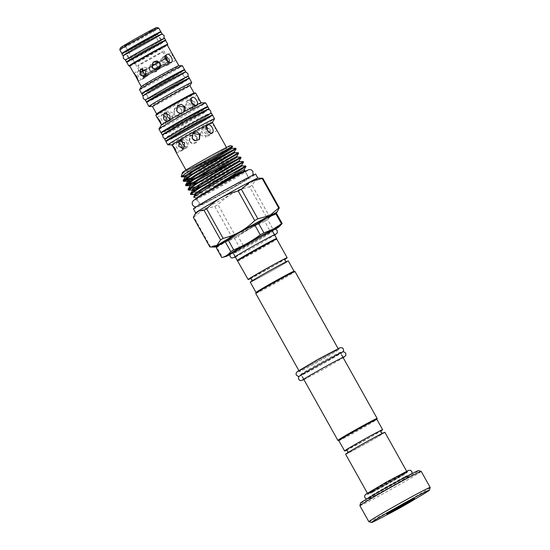 <?xml version="1.0" encoding="UTF-8"?>
<svg xmlns="http://www.w3.org/2000/svg" width="550" height="550" viewBox="0 0 550 550"><rect width="100%" height="100%" fill="white"/><g stroke="black" fill="none" stroke-linecap="round" stroke-linejoin="round"><path stroke-width="0.41" stroke-dasharray="2.75 2.06" d="M129.339 50.16A18.37 0.495 150.8 0 0 147.201 40.349A18.37 0.495 150.8 0 0 157.575 34.017A18.37 0.495 150.8 0 0 153.739 35.798A18.37 0.495 150.8 0 0 135.877 45.609A18.37 0.495 150.8 0 0 125.503 51.941A18.37 0.495 150.8 0 0 129.339 50.16M130.371 51.996A18.37 0.495 150.8 0 0 148.225 42.185A18.37 0.495 150.8 0 0 158.599 35.86A18.37 0.495 150.8 0 0 154.763 37.641A18.37 0.495 150.8 0 0 136.909 47.451A18.37 0.495 150.8 0 0 126.534 53.776A18.37 0.495 150.8 0 0 130.371 51.996M123.702 55.536A22.419 0.605 150.8 0 0 127.683 53.577A22.419 0.605 150.8 0 0 147.097 42.962A22.419 0.605 150.8 0 0 161.576 34.368M121.969 53.914A22.419 0.605 150.8 0 0 126.651 51.741A22.419 0.605 150.8 0 0 148.445 39.765A22.419 0.605 150.8 0 0 161.109 32.044M161.067 40.274L162.099 42.109A18.37 0.495 -29.2 0 1 151.724 48.441A18.37 0.495 -29.2 0 1 133.863 58.252A18.37 0.495 -29.2 0 1 130.027 60.032L129.002 58.197A18.37 0.495 -29.2 0 1 139.37 51.865A18.37 0.495 -29.2 0 1 157.231 42.054A18.37 0.495 -29.2 0 1 161.067 40.274A18.37 0.495 -29.2 0 1 150.693 46.599A18.37 0.495 -29.2 0 1 132.839 56.409A18.37 0.495 -29.2 0 1 129.002 58.197M164.601 38.294A22.419 0.605 -29.2 0 1 151.944 46.021A22.419 0.605 -29.2 0 1 130.151 57.991A22.419 0.605 -29.2 0 1 125.469 60.17M164.45 41.044A22.419 0.605 -29.2 0 1 131.175 59.833A22.419 0.605 -29.2 0 1 127.889 61.476M386.767 514.181L390.294 512.848L400.84 507.217C401.569 506.784 404.821 504.996 403.342 505.512L396.234 509.142C387.86 513.673 385.172 514.938 388.169 512.951M192.754 104.417L192.129 107.896C188.519 110.11 183.858 101.771 187.742 100.045L190.877 101.214M207.948 131.429L207.549 135.486C203.94 137.699 199.286 129.36 203.163 127.641L206.697 129.284M183.941 111.891L179.657 113.644L176.323 111.402L177.093 106.019L177.547 105.559M165.846 123.365L165.165 123.344C162.305 123.138 159.122 116.38 161.81 115.308C164.574 113.547 169.324 119.508 167.007 122.389L170.589 120.567C174.467 118.841 169.819 110.509 166.203 112.723L161.81 115.308M158.95 129.009A26.771 0.722 150.8 0 0 164.539 126.411A26.771 0.722 150.8 0 0 190.568 112.111A26.771 0.722 150.8 0 0 205.693 102.884M161.274 125.098L161.274 125.104A22.839 0.612 150.8 0 0 161.274 125.104A22.839 0.612 150.8 0 0 165.165 123.344M166.581 112.812L167.908 111.066L173.326 113.114L172.04 119.054L169.84 119.096M165.914 117.528L167.234 122.079L162.944 114.524L165.914 117.528M193.043 107.924C191.331 107.993 189.942 107.181 188.87 105.504L190.046 99.619L194.844 101.991L195.202 106.652L193.043 107.924A22.839 0.612 150.8 0 1 181.06 114.751L178.228 116.325C176.268 116.49 174.762 115.72 173.711 114.029L174.412 108.708L178.207 107.429L181.541 109.677C182.421 111.471 182.263 113.162 181.06 114.751L182.009 109.209L178.674 106.968L174.866 108.254L174.178 113.561L177.458 115.858L181.239 114.599M185.013 107.498L190.424 109.553L190.981 103.984L186.292 101.558L185.013 107.498M195.202 106.652A22.839 0.612 150.8 0 0 200.922 103.063L198.344 99.791L197.175 95.714M192.417 103.084L195.387 106.088L191.097 98.532L192.417 103.084M155.801 115.314A22.839 0.612 150.8 0 0 160.572 113.101A22.839 0.612 150.8 0 0 182.779 100.904A22.839 0.612 150.8 0 0 195.676 93.032M162.14 132.296A26.771 0.722 150.8 0 0 166.595 130.089A26.771 0.722 150.8 0 0 189.289 117.693A26.771 0.722 150.8 0 0 206.821 107.326M156.64 113.891A21.429 0.578 150.8 0 0 156.633 113.926A21.429 0.578 150.8 0 0 161.109 111.843A21.429 0.578 150.8 0 0 181.947 100.396A21.429 0.578 150.8 0 0 194.054 93.012A21.429 0.578 150.8 0 0 194.019 92.998M152.488 106.501A21.429 0.578 150.8 0 0 152.522 106.514A21.429 0.578 150.8 0 0 156.963 104.417A21.429 0.578 150.8 0 0 177.389 93.211A21.429 0.578 150.8 0 0 189.894 85.621A21.429 0.578 150.8 0 0 189.901 85.587M164.443 130.769A22.839 0.612 150.8 0 0 169.208 128.549A22.839 0.612 150.8 0 0 191.414 116.353A22.839 0.612 150.8 0 0 204.311 108.488M169.414 128.92A22.839 0.612 -29.2 0 1 164.642 131.134A22.839 0.612 -29.2 0 1 177.547 123.269A22.839 0.612 -29.2 0 1 199.746 111.073A22.839 0.612 -29.2 0 1 204.518 108.852A22.839 0.612 -29.2 0 1 191.62 116.724A22.839 0.612 -29.2 0 1 169.414 128.92M148.954 106.466A24.523 0.66 150.8 0 0 154.041 104.067A24.523 0.66 150.8 0 0 177.416 91.238A24.523 0.66 150.8 0 0 191.723 82.562M146.657 102.403A24.523 0.66 150.8 0 0 151.779 100.024A24.523 0.66 150.8 0 0 175.622 86.927A24.523 0.66 150.8 0 0 189.468 78.478M207.941 106.941A26.758 0.722 -29.2 0 1 192.83 116.16A26.758 0.722 -29.2 0 1 166.808 130.453A26.758 0.722 -29.2 0 1 161.226 133.052M208.141 109.471A26.758 0.722 -29.2 0 1 190.699 119.797A26.758 0.722 -29.2 0 1 167.839 132.289A26.758 0.722 -29.2 0 1 163.274 134.551M185.831 80.025A20.591 0.557 -29.2 0 1 174.206 87.12A20.591 0.557 -29.2 0 1 154.186 98.12A20.591 0.557 -29.2 0 1 149.882 100.114M181.734 82.39A20.591 0.557 150.8 0 0 161.721 93.39A20.591 0.557 150.8 0 0 150.088 100.485A20.591 0.557 150.8 0 0 154.392 98.484A20.591 0.557 150.8 0 0 174.405 87.491A20.591 0.557 150.8 0 0 186.038 80.396A20.591 0.557 150.8 0 0 181.734 82.39M170.445 130.762A22.839 0.612 -29.2 0 1 165.674 132.976A22.839 0.612 -29.2 0 1 178.571 125.104A22.839 0.612 -29.2 0 1 200.778 112.908A22.839 0.612 -29.2 0 1 205.542 110.694A22.839 0.612 -29.2 0 1 192.644 118.566A22.839 0.612 -29.2 0 1 170.445 130.762M201.211 113.692A22.839 0.612 150.8 0 0 179.011 125.888A22.839 0.612 150.8 0 0 166.114 133.76A22.839 0.612 150.8 0 0 166.127 133.774A22.839 0.612 150.8 0 0 170.885 131.546A22.839 0.612 150.8 0 0 192.871 119.474A22.839 0.612 150.8 0 0 205.989 111.492A22.839 0.612 150.8 0 0 205.982 111.478A22.839 0.612 150.8 0 0 201.211 113.692M172.473 134.392A22.839 0.612 -29.2 0 1 167.702 136.606A22.839 0.612 -29.2 0 1 167.702 136.593A22.839 0.612 -29.2 0 1 180.819 128.611A22.839 0.612 -29.2 0 1 202.806 116.538A22.839 0.612 -29.2 0 1 207.563 114.311A22.839 0.612 -29.2 0 1 207.577 114.324A22.839 0.612 -29.2 0 1 194.673 122.196A22.839 0.612 -29.2 0 1 172.473 134.392M199.368 139.473L195.078 141.233L191.744 138.999L192.514 133.609L192.995 133.127M171.964 144.897L171.937 144.897A23.189 0.626 150.8 0 0 171.964 144.897A23.189 0.626 150.8 0 0 176.77 142.636A23.189 0.626 150.8 0 0 198.873 130.508A23.189 0.626 150.8 0 0 212.403 122.299A23.189 0.626 150.8 0 0 212.41 122.258L212.403 122.299M181.383 150.886C178.551 152.646 173.889 144.313 176.997 143.034C180.462 140.91 185.123 149.243 181.383 150.886L186.01 148.163C189.894 146.438 185.24 138.098 181.624 140.312L176.997 143.034M221.843 150.054A23.189 0.626 150.8 0 0 199.299 162.436A23.189 0.626 150.8 0 0 186.202 170.431A23.189 0.626 150.8 0 0 191.049 168.176A23.189 0.626 150.8 0 0 213.593 155.794A23.189 0.626 150.8 0 0 226.689 147.806A23.189 0.626 150.8 0 0 221.843 150.054M200.434 135.094L205.844 137.142L206.401 131.581L201.712 129.154L200.434 135.094M210.464 129.477L209.798 135.101L204.497 132.99L205.666 127.112L210.464 129.477M189.599 141.151L192.878 143.447L196.659 142.189L197.429 136.806L194.095 134.564L190.286 135.843L189.599 141.151M196.934 137.301L196.178 142.677L192.397 143.935L189.111 141.646L189.805 136.331L193.607 135.053L196.934 137.301M181.335 145.124L182.662 149.669L178.365 142.12L181.335 145.124M216.748 130.02L214.074 127.215L212.912 123.152M207.838 130.68L210.808 133.684L206.518 126.129L207.838 130.68M181.968 140.559L183.336 138.655L188.746 140.711L187.461 146.644L185.116 146.63M167.833 144.843A26.771 0.722 150.8 0 0 173.381 142.23A26.771 0.722 150.8 0 0 198.901 128.226A26.771 0.722 150.8 0 0 214.521 118.752M182.401 172.535A27.548 0.743 150.8 0 0 188.155 169.881A27.548 0.743 150.8 0 0 215.236 154.997A27.548 0.743 150.8 0 0 230.471 145.667M183.487 172.088C183.308 171.621 181.569 173.216 182.662 172.652L191.29 168.664L225.266 150.501C234.362 145.331 234.905 144.911 226.896 149.256M229.934 152.329L226.311 154.248C215.373 160.215 196.928 169.984 187.639 174.288L184.436 175.725A30.917 0.832 150.8 0 0 187.557 174.144A30.917 0.832 150.8 0 0 199.904 167.537L187.742 172.803L182.036 173.814M165.942 141.522A26.771 0.722 150.8 0 0 171.531 138.916A26.771 0.722 150.8 0 0 197.56 124.623A26.771 0.722 150.8 0 0 212.678 115.397M183.7 180.689L183.081 180.682M189.2 179.121L190.107 178.702C199.389 174.398 217.841 164.629 228.779 158.661L232.403 156.743M186.168 185.103L185.542 185.096M191.668 183.535L192.576 183.116M188.636 189.516L188.011 189.509M188.499 190.114L195.044 187.529C204.325 183.226 222.778 173.456 233.716 167.496L237.339 165.578M239.511 169.455L235.881 171.373C224.943 177.334 206.498 187.103 197.209 191.414L190.479 193.93M190.967 194.528L197.512 191.95C214.555 184.037 253.351 162.491 245.224 166.925M235.826 148.308L232.987 149.896M232.107 156.207L228.477 158.132C217.546 164.093 199.093 173.862 189.805 178.166M240.762 157.135L237.923 158.723M203.211 177.196L192.273 182.579M197.773 180.613L241.058 157.671M237.043 165.041L233.413 166.959C222.482 172.92 204.029 182.689 194.741 187M240.302 172.858C247.899 168.754 246.214 169.799 235.256 175.979C225.026 181.679 208.732 190.431 200.228 194.535L193.634 197.278M200.111 204.421L196.591 198.117A27.631 0.743 150.8 0 0 196.597 198.117A27.631 0.743 150.8 0 0 202.352 195.422A27.631 0.743 150.8 0 0 228.91 180.84A27.631 0.743 150.8 0 0 244.819 171.167A27.631 0.743 150.8 0 0 244.819 171.146L248.662 178.014A27.631 0.743 150.8 0 0 242.887 180.696A27.631 0.743 150.8 0 0 216.026 195.449A27.631 0.743 150.8 0 0 200.42 204.971A27.631 0.743 150.8 0 0 206.188 202.29A27.631 0.743 150.8 0 0 233.056 187.536A27.631 0.743 150.8 0 0 248.662 178.014M169.166 139.233A22.839 0.612 150.8 0 0 173.938 137.012A22.839 0.612 150.8 0 0 196.144 124.816A22.839 0.612 150.8 0 0 209.041 116.951M204.476 119.536A22.839 0.612 150.8 0 0 182.27 131.725A22.839 0.612 150.8 0 0 169.373 139.597A22.839 0.612 150.8 0 0 174.144 137.383A22.839 0.612 150.8 0 0 196.35 125.187A22.839 0.612 150.8 0 0 209.248 117.315A22.839 0.612 150.8 0 0 204.476 119.536M166.863 140.759A26.758 0.722 150.8 0 0 171.332 138.545A26.758 0.722 150.8 0 0 194.033 126.142A26.758 0.722 150.8 0 0 211.551 115.789M164.718 139.301A26.758 0.722 150.8 0 0 170.308 136.709A26.758 0.722 150.8 0 0 196.322 122.416A26.758 0.722 150.8 0 0 211.434 113.197M193.442 208.876A35.626 0.956 150.8 0 0 200.881 205.418A35.626 0.956 150.8 0 0 235.517 186.388A35.626 0.956 150.8 0 0 255.64 174.109M195.711 212.864A35.626 0.956 150.8 0 0 195.704 212.919A35.626 0.956 150.8 0 0 203.143 209.461A35.626 0.956 150.8 0 0 237.779 190.438A35.626 0.956 150.8 0 0 257.902 178.159A35.626 0.956 150.8 0 0 257.847 178.138M193.951 217.154L203.115 209.522L214.789 206.381L231.303 235.936L222.138 243.561L210.464 246.702L193.951 217.154A40.15 1.079 150.8 0 1 193.339 217.381M203.246 117.322A22.839 0.612 150.8 0 0 181.039 129.518A22.839 0.612 150.8 0 0 168.142 137.39A22.839 0.612 150.8 0 0 172.913 135.176A22.839 0.612 150.8 0 0 195.113 122.98A22.839 0.612 150.8 0 0 208.01 115.108A22.839 0.612 150.8 0 0 203.246 117.322M188.265 76.251A24.551 0.66 -29.2 0 1 174.398 84.714A24.551 0.66 -29.2 0 1 150.528 97.824A24.551 0.66 -29.2 0 1 145.399 100.21M188.258 78.911A24.551 0.66 -29.2 0 1 172.061 88.468A24.551 0.66 -29.2 0 1 151.553 99.667A24.551 0.66 -29.2 0 1 147.661 101.599M217.958 245.836A35.413 0.956 150.8 0 0 222.406 243.595A35.413 0.956 150.8 0 0 274.285 214.356M209.853 246.929A40.15 1.079 150.8 0 0 210.464 246.702M178.035 75.769A20.591 0.557 150.8 0 0 158.015 86.769A20.591 0.557 150.8 0 0 146.389 93.864A20.591 0.557 150.8 0 0 150.686 91.864A20.591 0.557 150.8 0 0 170.706 80.871A20.591 0.557 150.8 0 0 182.332 73.769A20.591 0.557 150.8 0 0 178.035 75.769M153.154 96.277A20.591 0.557 -29.2 0 1 148.858 98.278A20.591 0.557 -29.2 0 1 160.483 91.183A20.591 0.557 -29.2 0 1 180.503 80.183A20.591 0.557 -29.2 0 1 184.8 78.189A20.591 0.557 -29.2 0 1 173.174 85.284A20.591 0.557 -29.2 0 1 153.154 96.277M159.782 53.102A14.266 0.385 150.8 0 0 145.915 60.72A14.266 0.385 150.8 0 0 137.858 65.636A14.266 0.385 150.8 0 0 140.841 64.254A14.266 0.385 150.8 0 0 154.708 56.629A14.266 0.385 150.8 0 0 162.766 51.714A14.266 0.385 150.8 0 0 159.782 53.102M163.35 59.476A14.266 0.385 150.8 0 0 149.476 67.1A14.266 0.385 150.8 0 0 141.426 72.016A14.266 0.385 150.8 0 0 144.403 70.627A14.266 0.385 150.8 0 0 158.269 63.009A14.266 0.385 150.8 0 0 166.327 58.094A14.266 0.385 150.8 0 0 163.35 59.476M142.649 71.046A15.599 0.419 150.8 0 0 141.041 72.057L139.074 70.379L140.484 72.621A15.599 0.419 150.8 0 0 141.577 72.126L142.285 68.942L146.162 69.754A15.599 0.419 150.8 0 0 149.318 68.049L150.576 64.673L156.358 64.137A15.599 0.419 150.8 0 0 159.727 62.219L161.611 58.204L165.103 59.056A15.599 0.419 150.8 0 0 166.712 58.046C165.853 54.649 166.038 54.464 167.269 57.489A15.599 0.419 150.8 0 0 166.176 57.984L162.91 56.801L166.836 54.491M175.567 59.785L172.824 56.911L171.366 52.443L166.231 55.296L170.184 62.343A15.599 0.419 150.8 0 0 168.314 63.181L167.386 64.597L165.344 64.714A15.599 0.419 150.8 0 0 159.954 67.629M128.645 44.536A15.599 0.419 150.8 0 0 143.639 36.307A15.599 0.419 150.8 0 0 152.618 30.841A15.599 0.419 150.8 0 0 152.618 30.828A15.599 0.419 150.8 0 0 149.359 32.347A15.599 0.419 150.8 0 0 134.193 40.672A15.599 0.419 150.8 0 0 125.386 46.049A15.599 0.419 150.8 0 0 125.393 46.056A15.599 0.419 150.8 0 0 128.645 44.536M165.653 58.238A15.599 0.419 150.8 0 0 164.237 58.96A15.599 0.419 150.8 0 0 161.59 60.349L163.756 63.972A15.599 0.419 150.8 0 0 160.359 65.808M167.998 61.772A15.599 0.419 150.8 0 0 166.292 62.638A15.599 0.419 150.8 0 0 163.756 63.972L165.344 64.714A15.599 0.419 150.8 0 1 166.973 63.862A15.599 0.419 150.8 0 1 168.314 63.181L168.169 61.689A15.599 0.419 150.8 0 1 169.345 61.16A15.599 0.419 150.8 0 1 169.551 61.119A15.599 0.419 150.8 0 1 168.809 61.696L169.819 62.707C170.741 63.422 170.858 63.298 170.184 62.343C170.858 63.298 170.741 63.422 169.819 62.707A15.599 0.419 150.8 0 0 170.232 62.349A15.599 0.419 150.8 0 0 170.184 62.343M127.669 44.131A16.445 0.44 150.8 0 0 143.474 35.454A16.445 0.44 150.8 0 0 152.948 29.693A16.445 0.44 150.8 0 0 149.511 31.281A16.445 0.44 150.8 0 0 133.341 40.164A16.445 0.44 150.8 0 0 124.245 45.732A16.445 0.44 150.8 0 0 127.669 44.131M171.394 62.246L167.386 64.597M153.127 62.116L151.394 65.966L151.951 67.911L153.581 69.568L155.396 70.166L159.5 68.461M156.09 69.774A15.599 0.419 150.8 0 0 155.396 70.166A15.599 0.419 150.8 0 0 149.641 73.439L148.06 75.336L146.162 75.487A15.599 0.419 150.8 0 0 143.412 77.213C143.584 78.451 143.468 78.567 143.055 77.578A15.599 0.419 150.8 0 0 144.918 76.739A15.599 0.419 150.8 0 0 147.888 75.199A15.599 0.419 150.8 0 0 153.278 72.291L156.949 71.019L157.843 69.754A15.599 0.419 150.8 0 0 163.591 66.474L165.743 66.192L167.076 64.426A15.599 0.419 150.8 0 0 169.819 62.707M146.162 75.487A15.599 0.419 150.8 0 1 149.641 73.439L149.958 71.638A15.599 0.419 150.8 0 0 146.534 73.631M151.821 65.725A15.599 0.419 150.8 0 0 151.394 65.966A15.599 0.419 150.8 0 0 148.019 67.891L149.353 69.389L149.958 71.638A15.599 0.419 150.8 0 1 153.581 69.568A15.599 0.419 150.8 0 1 154.158 69.245M142.746 79.097C139.941 80.836 135.279 72.511 138.359 71.246C141.859 69.101 146.513 77.44 142.746 79.097L146.754 76.739L144.918 76.739L143.694 75.776A15.599 0.419 150.8 0 1 142.519 76.306L140.484 72.621A15.599 0.419 150.8 0 1 140.257 72.662L142.312 76.34A15.599 0.419 150.8 0 0 142.519 76.306L143.055 77.578C143.468 78.567 143.584 78.451 143.412 77.213L143.055 75.769A15.599 0.419 150.8 0 0 142.312 76.34M138.304 81.097L143.44 78.244L143 77.571A15.599 0.419 150.8 0 0 143.055 77.578M140.257 72.662A15.599 0.419 150.8 0 1 141.041 72.057L143.055 75.769A15.599 0.419 150.8 0 1 144.787 74.683M167.269 57.489A15.599 0.419 150.8 0 1 167.496 57.441A15.599 0.419 150.8 0 1 166.712 58.046L168.809 61.696A15.599 0.419 150.8 0 1 167.076 62.782L165.103 59.056A15.599 0.419 150.8 0 1 159.727 62.219L160.311 64.151L161.906 65.828A15.599 0.419 150.8 0 0 167.076 62.782L167.076 64.426A15.599 0.419 150.8 0 1 163.591 66.474L161.906 65.828A15.599 0.419 150.8 0 1 158.283 67.891L157.719 65.629L156.358 64.137A15.599 0.419 150.8 0 1 149.318 68.049L149.896 69.981L151.504 71.658A15.599 0.419 150.8 0 0 158.283 67.891L157.843 69.754A15.599 0.419 150.8 0 1 153.278 72.291L151.504 71.658A15.599 0.419 150.8 0 1 148.108 73.494A15.599 0.419 150.8 0 1 143.694 75.776L141.577 72.126A15.599 0.419 150.8 0 0 146.162 69.754L148.108 73.494L147.888 75.199L146.671 76.794M157.3 66.048L156.544 71.424L152.762 72.689L149.476 70.4L150.171 65.079L153.972 63.8L157.3 66.048M169.737 58.85L169.084 64.467L163.762 62.37L164.959 56.478L169.737 58.85M175.732 60.307L170.596 63.161L170.232 62.349M129.779 66.014A21.505 0.578 150.8 0 0 129.814 66.028A21.505 0.578 150.8 0 0 134.269 63.924A21.505 0.578 150.8 0 0 154.763 52.676A21.505 0.578 150.8 0 0 167.31 45.066A21.505 0.578 150.8 0 0 167.317 45.031M142.285 68.942L138.359 71.246M141.316 86.653L141.309 86.639A21.505 0.578 150.8 0 0 141.316 86.653A21.505 0.578 150.8 0 0 145.805 84.562A21.505 0.578 150.8 0 0 166.712 73.081A21.505 0.578 150.8 0 0 178.853 65.67A21.505 0.578 150.8 0 0 178.819 65.663M168.108 61.841A14.266 0.385 150.8 0 0 165.406 63.161A14.266 0.385 150.8 0 0 160.359 65.849M154.199 69.266A14.266 0.385 150.8 0 0 146.534 73.693M144.836 74.724A14.266 0.385 150.8 0 0 143.481 75.694A14.266 0.385 150.8 0 0 146.458 74.305A14.266 0.385 150.8 0 0 160.325 66.688A14.266 0.385 150.8 0 0 168.382 61.772A14.266 0.385 150.8 0 0 168.204 61.806M166.093 64.384A14.266 0.385 150.8 0 0 152.219 72.002A14.266 0.385 150.8 0 0 144.162 76.917A14.266 0.385 150.8 0 0 147.146 75.536A14.266 0.385 150.8 0 0 161.012 67.918A14.266 0.385 150.8 0 0 169.07 63.002A14.266 0.385 150.8 0 0 166.093 64.384M120.347 47.884A20.9 0.564 150.8 0 0 124.713 45.87A20.9 0.564 150.8 0 0 145.262 34.581A20.9 0.564 150.8 0 0 156.819 27.5M119.804 49.809A22.302 0.598 150.8 0 0 124.465 47.651A22.302 0.598 150.8 0 0 146.149 35.736A22.302 0.598 150.8 0 0 158.744 28.05M139.528 89.65A24.523 0.66 150.8 0 0 144.65 87.271A24.523 0.66 150.8 0 0 168.493 74.174A24.523 0.66 150.8 0 0 182.346 65.718M128.886 66.014A22.302 0.598 150.8 0 0 133.512 63.834A22.302 0.598 150.8 0 0 154.77 52.167A22.302 0.598 150.8 0 0 167.784 44.275M123.152 53.006A22.302 0.598 150.8 0 0 126.521 51.329A22.302 0.598 150.8 0 0 144.918 41.284A22.302 0.598 150.8 0 0 159.713 32.574M142.931 93.136A24.523 0.66 150.8 0 0 146.843 91.19A24.523 0.66 150.8 0 0 167.365 79.984A24.523 0.66 150.8 0 0 183.528 70.448M126.796 62.322A22.302 0.598 150.8 0 0 131.457 60.156A22.302 0.598 150.8 0 0 153.141 48.249A22.302 0.598 150.8 0 0 165.736 40.562M125.297 51.569A18.37 0.495 150.8 0 0 129.133 49.789A18.37 0.495 150.8 0 0 146.994 39.978A18.37 0.495 150.8 0 0 157.369 33.646M158.469 44.261A18.37 0.495 150.8 0 0 140.608 54.072A18.37 0.495 150.8 0 0 130.233 60.404A18.37 0.495 150.8 0 0 134.069 58.616A18.37 0.495 150.8 0 0 151.931 48.812A18.37 0.495 150.8 0 0 162.305 42.481A18.37 0.495 150.8 0 0 158.469 44.261M145.159 91.657A20.591 0.557 150.8 0 0 149.456 89.657A20.591 0.557 150.8 0 0 169.476 78.657A20.591 0.557 150.8 0 0 181.101 71.562M177.004 73.934A20.591 0.557 150.8 0 0 156.991 84.927A20.591 0.557 150.8 0 0 145.358 92.022A20.591 0.557 150.8 0 0 149.662 90.021A20.591 0.557 150.8 0 0 169.682 79.028A20.591 0.557 150.8 0 0 181.308 71.933A20.591 0.557 150.8 0 0 177.004 73.934M143.55 95.618A24.551 0.66 150.8 0 0 148.06 93.411A24.551 0.66 150.8 0 0 169.613 81.62A24.551 0.66 150.8 0 0 185.322 72.277M141.9 93.954A24.551 0.66 150.8 0 0 147.029 91.575A24.551 0.66 150.8 0 0 170.899 78.458A24.551 0.66 150.8 0 0 184.766 70.001M272.491 214.809A30.635 0.825 -29.2 0 1 256.609 224.654A30.635 0.825 -29.2 0 1 225.576 241.725A30.635 0.825 -29.2 0 1 219.271 244.558M216.968 247.479L225.266 242.096L234.513 238.411L239.986 248.208L231.688 253.591L222.441 257.283L216.968 247.479A34.856 0.935 150.8 0 1 216.267 247.741M230.141 254.533A30.635 0.825 150.8 0 0 232.162 253.502A30.635 0.825 150.8 0 0 275.296 229.295M221.739 257.538A34.856 0.935 150.8 0 0 222.441 257.283M237.311 260.494A22.516 0.605 150.8 0 0 242.007 258.301A22.516 0.605 150.8 0 0 263.746 246.366A22.516 0.605 150.8 0 0 276.616 238.528M404.051 477.187A22.488 0.605 150.8 0 0 382.394 489.081A22.488 0.605 150.8 0 0 369.49 496.932A22.488 0.605 150.8 0 0 369.49 496.946A22.488 0.605 150.8 0 0 374.186 494.766A22.488 0.605 150.8 0 0 396.048 482.756A22.488 0.605 150.8 0 0 408.753 475.007A22.488 0.605 150.8 0 0 408.739 474.994A22.488 0.605 150.8 0 0 404.051 477.187M404.518 478.019A22.488 0.605 150.8 0 0 382.656 490.022A22.488 0.605 150.8 0 0 369.957 497.777A22.488 0.605 150.8 0 0 374.653 495.591A22.488 0.605 150.8 0 0 396.516 483.581A22.488 0.605 150.8 0 0 409.214 475.832A22.488 0.605 150.8 0 0 404.518 478.019M372.797 492.092A22.371 0.605 -29.2 0 1 368.136 494.271A22.371 0.605 -29.2 0 1 368.136 494.23A22.371 0.605 -29.2 0 1 381.184 486.31A22.371 0.605 -29.2 0 1 402.511 474.609A22.371 0.605 -29.2 0 1 407.151 472.422A22.371 0.605 -29.2 0 1 407.186 472.45A22.371 0.605 -29.2 0 1 394.377 480.246A22.371 0.605 -29.2 0 1 372.797 492.092M372.969 491.693A21.924 0.591 -29.2 0 1 368.424 493.831A21.924 0.591 -29.2 0 1 368.397 493.783A21.924 0.591 -29.2 0 1 381.191 486.028A21.924 0.591 -29.2 0 1 402.084 474.561A21.924 0.591 -29.2 0 1 406.629 472.416A21.924 0.591 -29.2 0 1 406.656 472.464A21.924 0.591 -29.2 0 1 393.862 480.226A21.924 0.591 -29.2 0 1 372.969 491.693M372.439 491.631A22.488 0.605 -29.2 0 1 367.778 493.824A22.488 0.605 -29.2 0 1 367.744 493.811A22.488 0.605 -29.2 0 1 380.442 486.062A22.488 0.605 -29.2 0 1 402.304 474.052A22.488 0.605 -29.2 0 1 407 471.873A22.488 0.605 -29.2 0 1 406.993 471.907A22.488 0.605 -29.2 0 1 393.869 479.868A22.488 0.605 -29.2 0 1 372.439 491.631M345.62 454.238A22.488 0.605 150.8 0 0 350.322 452.052A22.488 0.605 150.8 0 0 372.185 440.048A22.488 0.605 150.8 0 0 384.883 432.3M338.848 440.66L338.841 440.66A21.787 0.584 150.8 0 0 338.848 440.66A21.787 0.584 150.8 0 0 343.386 438.536A21.787 0.584 150.8 0 0 364.32 427.041A21.787 0.584 150.8 0 0 376.867 419.416L376.867 419.402M346.438 450.203A21.787 0.584 150.8 0 0 349.14 448.834A21.787 0.584 150.8 0 0 381.019 430.877M337.893 440.392A22.488 0.605 150.8 0 0 342.574 438.199A22.488 0.605 150.8 0 0 364.189 426.332A22.488 0.605 150.8 0 0 377.135 418.461M305.649 372.123A22.488 0.605 -29.2 0 1 300.953 374.309A22.488 0.605 -29.2 0 1 300.953 374.296A22.488 0.605 -29.2 0 1 313.851 366.444A22.488 0.605 -29.2 0 1 335.514 354.551A22.488 0.605 -29.2 0 1 340.196 352.357A22.488 0.605 -29.2 0 1 340.209 352.364A22.488 0.605 -29.2 0 1 327.511 360.119A22.488 0.605 -29.2 0 1 305.649 372.123M333.974 351.794A22.488 0.605 150.8 0 0 312.111 363.804A22.488 0.605 150.8 0 0 299.413 371.553A22.488 0.605 150.8 0 0 299.42 371.559A22.488 0.605 150.8 0 0 304.109 369.366A22.488 0.605 150.8 0 0 325.765 357.473A22.488 0.605 150.8 0 0 338.669 349.621A22.488 0.605 150.8 0 0 338.669 349.607A22.488 0.605 150.8 0 0 333.974 351.794M255.771 293.459A22.488 0.605 150.8 0 0 260.466 291.28A22.488 0.605 150.8 0 0 282.329 279.269A22.488 0.605 150.8 0 0 295.027 271.521M256.032 292.497L256.039 292.504A21.787 0.584 150.8 0 0 256.039 292.504A21.787 0.584 150.8 0 0 260.59 290.386A21.787 0.584 150.8 0 0 281.765 278.754A21.787 0.584 150.8 0 0 294.071 271.246L294.071 271.246M250.278 282.205A21.787 0.584 150.8 0 0 254.829 280.087A21.787 0.584 150.8 0 0 276.011 268.455A21.787 0.584 150.8 0 0 288.31 260.947M250.553 278.513A22.344 0.598 150.8 0 0 252.814 277.365A22.344 0.598 150.8 0 0 285.024 259.243M360.628 502.961A33.165 0.894 150.8 0 0 367.558 499.764A33.165 0.894 150.8 0 0 400.166 481.848A33.165 0.894 150.8 0 0 418.516 470.607M359.872 505.663A35.138 0.942 150.8 0 0 367.214 502.253A35.138 0.942 150.8 0 0 401.369 483.491A35.138 0.942 150.8 0 0 421.217 471.377M368.878 521.744A35.138 0.942 150.8 0 0 376.193 518.32A35.138 0.942 150.8 0 0 409.963 499.778A35.138 0.942 150.8 0 0 430.196 487.472M387.709 514.353A33.165 0.894 150.8 0 0 414.033 499.641M414.59 498.431A16.163 0.433 -29.2 0 1 400.269 506.921M239.986 248.208A34.856 0.935 150.8 0 0 243.623 246.228L238.143 236.424C246.379 230.299 255.234 225.301 264.722 221.409L270.201 231.213C261.965 237.339 253.11 242.344 243.623 246.228M270.201 231.213A34.856 0.935 150.8 0 0 273.13 229.488L267.657 219.684C270.043 216.583 273.048 214.603 276.684 213.744M280.363 225.555L273.13 229.488M234.513 238.411A34.856 0.935 150.8 0 0 238.143 236.424M264.722 221.409A34.856 0.935 150.8 0 0 267.657 219.684M143.412 77.213A15.599 0.419 150.8 0 0 143 77.571M144.753 69.788A15.599 0.419 150.8 0 1 148.019 67.891L143.928 67.347L142.684 68.805M162.999 56.746L161.59 60.349A15.599 0.419 150.8 0 0 158.434 62.054M231.303 235.936A40.15 1.079 150.8 0 0 234.479 234.204L217.965 204.648C226.786 195.779 237.304 189.833 249.521 186.821L266.042 216.37C257.221 225.246 246.696 231.186 234.479 234.204M266.042 216.37A40.15 1.079 150.8 0 0 268.599 214.864L252.086 185.316L255.709 179.884L261.498 178.186M278.046 210.499L274.141 214.17L268.599 214.864M249.521 186.821A40.15 1.079 150.8 0 0 252.086 185.316M214.789 206.381A40.15 1.079 150.8 0 0 217.965 204.648M181.624 140.312C178.661 141.501 183.315 149.834 186.01 148.163M207.708 124.96L203.163 127.641M167.007 122.389A22.839 0.612 150.8 0 0 178.228 116.325M192.053 97.508L187.742 100.045M166.203 112.723C163.233 113.905 167.894 122.244 170.589 120.567M378.971 435.194A20.659 0.557 150.8 0 0 353.547 449.322A20.659 0.557 150.8 0 0 351.532 451.344A20.659 0.557 150.8 0 0 376.963 437.216A20.659 0.557 150.8 0 0 378.971 435.194M283.016 263.505A20.659 0.557 150.8 0 0 257.586 277.626A20.659 0.557 150.8 0 0 255.578 279.647A20.659 0.557 150.8 0 0 281.002 265.519A20.659 0.557 150.8 0 0 283.016 263.505M236.809 250.766A23.636 0.633 150.8 0 0 265.904 234.603A23.636 0.633 150.8 0 0 268.201 232.292A23.636 0.633 150.8 0 0 239.106 248.456A23.636 0.633 150.8 0 0 236.809 250.766M238.102 251.309A22.516 0.605 150.8 0 0 259.992 239.284A22.516 0.605 150.8 0 0 272.704 231.529A22.516 0.605 150.8 0 0 268.001 233.709A22.516 0.605 150.8 0 0 246.111 245.733A22.516 0.605 150.8 0 0 233.399 253.495A22.516 0.605 150.8 0 0 238.102 251.309M237.744 260.92A22.344 0.598 150.8 0 0 242.406 258.748A22.344 0.598 150.8 0 0 264.137 246.819A22.344 0.598 150.8 0 0 276.753 239.113M346.17 450.223A20.659 0.557 150.8 0 0 349.889 448.401A20.659 0.557 150.8 0 0 375.313 434.273A20.659 0.557 150.8 0 0 377.328 432.252M250.216 278.527A20.659 0.557 150.8 0 0 253.935 276.705A20.659 0.557 150.8 0 0 279.359 262.577A20.659 0.557 150.8 0 0 281.373 260.556M182.366 172.679L182.428 173.092L184.387 172.838L194.411 168.224L232.354 148.259M234.341 151.821L196.405 171.786L184.566 176.921L184.896 177.506L186.856 177.251L211.069 165.392M190.376 181.239L193.882 179.678M213.538 169.806L237.284 157.087M190.754 185.433L189.502 185.749L189.833 186.333L191.785 186.079L201.809 181.466L239.752 161.501M195.312 190.066L219.168 178.269L242.22 165.921M196.123 195.133L206.745 190.293L244.688 170.335M191.29 168.664L231.88 147.407M187.364 181.919L187.034 181.335L188.292 181.019M196.082 177.567L236.809 156.241M198.55 181.981L239.278 160.655M191.971 190.163L193.222 189.853M201.018 186.395L241.746 165.069M194.439 194.576L206.271 189.447L244.214 169.483M403.342 505.512L396.234 509.142M126.019 59.682L145.303 49.693L163.9 38.514M158.799 41.099L162.58 39.256C162.346 39.724 161.432 39.325 159.823 38.074C159.596 36.032 159.748 35.049 160.256 35.104C157.382 37.249 137.232 48.634 128.803 52.951L125.022 54.794C125.496 54.381 126.417 54.78 127.779 55.983C127.999 58.018 127.854 59.008 127.339 58.946C130.219 56.801 150.37 45.416 158.799 41.099M149.112 92.826C158.455 88.034 180.744 75.446 183.989 73.026C183.466 73.019 183.322 74.009 183.569 75.983C185.109 77.22 186.024 77.619 186.306 77.165L182.077 79.221C172.123 84.294 148.046 98.051 147.201 99.021C147.812 98.773 147.95 97.79 147.62 96.071C146.08 94.827 145.172 94.435 144.891 94.882L149.112 92.826M145.874 99.777L167.179 88.715L187.646 76.429M235.421 257.104L255.269 246.462L274.725 235.139M275.584 234.204C275.282 234.644 274.374 234.245 272.862 233.014C272.607 231.076 272.745 230.093 273.274 230.079C269.816 232.657 246.249 245.96 236.356 251.034L231.866 253.22C232.444 252.849 233.351 253.248 234.589 254.409C234.843 256.348 234.706 257.331 234.176 257.345M303.971 379.706L323.799 369.078L343.228 357.768M344.107 356.819C343.805 357.259 342.897 356.861 341.392 355.63C341.131 353.684 341.268 352.708 341.798 352.688C338.339 355.272 314.772 368.576 304.879 373.649L300.389 375.829C300.974 375.464 301.881 375.863 303.112 377.018C303.366 378.964 303.229 379.947 302.699 379.961M196.219 206.855L203.672 203.472L224.833 191.998L248.476 178.289L252.464 175.422M249.246 177.031L250.635 176.413C250.167 177.018 248.903 176.468 246.847 174.776C246.489 172.123 246.682 170.761 247.438 170.692C243.086 173.931 213.077 190.884 200.496 197.333L194.824 200.097C195.188 199.43 196.453 199.98 198.612 201.733C198.976 204.387 198.777 205.748 198.028 205.817L199.272 204.958M158.599 35.86L157.575 34.017M126.534 53.776L125.503 51.941M347.889 452.643L347.614 453.001C346.692 453.152 369.49 440 378.922 435.222L382.332 433.386M251.886 281.022L251.659 281.311C250.738 281.456 273.529 268.311 282.968 263.526L286.468 261.697M167.998 121.144L172.04 119.054M161.019 125.531L167.234 122.079M194.466 107.456L190.424 109.553M195.463 106.397L201.685 102.939M196.962 105.057L192.218 107.848M165.674 132.976L166.114 133.76M166.127 133.774L164.718 133.698L169.269 131.484C179.286 126.349 203.149 112.874 206.663 110.254L205.989 111.492L205.542 110.694M210.416 113.534L206.855 116.112L188.396 126.802L171.566 135.933L165.543 138.614M167.351 137.438L167.028 137.83C167.53 137.026 193.627 122.086 204.421 116.6L208.966 114.386L207.563 114.311M186.01 170.081L186.202 170.431M212.266 132.715L207.639 135.438M209.798 135.101L205.844 137.142M196.178 142.677L196.659 142.189M176.591 153.044L182.662 149.669M210.884 133.994L216.954 130.618M183.514 148.692L187.461 146.644M200.124 204.442L200.42 204.971M167.702 136.606L168.142 137.39M146.389 93.864L148.858 98.278M137.858 65.636L141.426 72.016M152.948 29.693L152.618 30.841L166.382 55.447M144.712 77.069L148.06 75.336M156.544 71.424L156.949 71.019M169.084 64.467L165.743 66.192M143.481 75.694L144.162 76.917M125.338 51.638L127.579 55.646M127.896 56.217L130.027 60.032M233.874 254.347L232.272 252.952L262.048 236.844L272.834 230.285L273.185 232.382M234.857 256.101L235.166 256.664M369.49 496.946L369.957 497.777M368.136 494.271L366.493 494.106L370.982 491.92C380.875 486.846 404.442 473.543 407.901 470.958L407.186 472.45M411.991 473.646L408.127 476.788L389.895 487.348L373.278 496.361L368.672 498.623L366.637 498.994M369.49 496.932L368.803 498.231C369.834 497.118 395.209 482.632 405.721 477.276L410.211 475.09L408.739 474.994L409.214 475.832M368.397 493.783L368.136 494.23M368.424 493.831L367.778 493.824M367.373 493.158L367.744 493.811M346.074 450.244L371.174 436.672L381.246 430.588M340.196 352.357L341.667 352.454L337.178 354.633C326.542 360.051 300.822 374.77 300.259 375.595L300.953 374.296L302.424 376.949M303.387 378.668L303.717 379.259M298.836 370.514L299.413 371.553L297.949 371.463L302.438 369.284C312.331 364.21 335.899 350.907 339.364 348.322L338.669 349.621M342.746 352.007L321.358 364.712L299.31 376.283M250.119 278.554L275.22 264.983L285.292 258.899M338.092 348.576L338.669 349.607M340.209 352.364L341.688 355.004M342.65 356.73L342.98 357.321M406.629 471.212L407 471.873M406.656 472.464L406.993 471.907M406.629 472.416L407.151 472.422M274.161 234.128L274.478 234.692M157.403 33.715L159.644 37.723M159.961 38.294L162.099 42.109M168.382 61.772L169.07 63.002M164.952 56.478L161.611 58.204M150.171 65.079L150.576 64.673M133.939 73.233L139.074 70.379M140.587 69.073L143.928 67.347M139.143 70.668L125.386 46.049L124.245 45.732M167.496 57.441L169.551 61.119M162.766 51.714L166.327 58.094M182.332 73.769L184.8 78.189M207.577 114.324L208.01 115.108M179.383 140.697L183.336 138.655M206.518 126.129L212.589 122.76M172.226 145.179L178.289 141.811M189.805 136.331L190.286 135.843M205.666 127.112L201.712 129.154M226.49 147.455L226.689 147.806M191.097 98.532L196.859 95.336M190.046 99.619L186.292 101.558M174.412 108.708L174.866 108.254M157.108 117.418L162.869 114.214M164.161 113.004L167.908 111.066M206.683 126.294L210.808 133.684M178.365 142.12L182.497 149.504M191.256 98.704L195.387 106.088M162.944 114.524L167.076 121.914"/><path stroke-width="0.82" d="M161.576 34.368A22.419 0.605 150.8 0 0 162.133 33.88A22.419 0.605 150.8 0 0 157.451 36.059A22.419 0.605 150.8 0 0 135.657 48.029A22.419 0.605 150.8 0 0 123.001 55.756A22.419 0.605 150.8 0 0 123.702 55.536M162.133 33.88L161.109 32.044A22.419 0.605 150.8 0 0 156.427 34.217A22.419 0.605 150.8 0 0 134.633 46.186A22.419 0.605 150.8 0 0 121.969 53.914L123.001 55.756M130.068 60.108L130.027 60.032A18.37 0.495 -29.2 0 1 140.401 53.701A18.37 0.495 -29.2 0 1 158.262 43.897A18.37 0.495 -29.2 0 1 162.099 42.109L162.133 42.185M127.889 61.476A22.419 0.605 -29.2 0 1 126.493 62.006L125.469 60.17A22.419 0.605 -29.2 0 1 138.126 52.443A22.419 0.605 -29.2 0 1 159.919 40.473A22.419 0.605 -29.2 0 1 164.601 38.294L165.632 40.136A22.419 0.605 -29.2 0 1 164.45 41.044M126.493 62.006A22.419 0.605 -29.2 0 1 139.157 54.285A22.419 0.605 -29.2 0 1 160.951 42.316A22.419 0.605 -29.2 0 1 165.632 40.136M411.091 500.878A15.462 0.412 150.8 0 0 395.89 509.231A15.462 0.412 150.8 0 0 387.337 514.463A15.462 0.412 150.8 0 0 390.555 512.957A15.462 0.412 150.8 0 0 405.419 504.797A15.462 0.412 150.8 0 0 414.322 499.386A15.462 0.412 150.8 0 0 411.091 500.878M386.767 514.181L390.308 511.644A16.163 0.433 -29.2 0 1 411.214 499.984A16.163 0.433 -29.2 0 1 414.59 498.431L414.322 499.386M390.308 511.644L386.76 514.298L387.337 514.463M386.781 514.161L388.169 512.951M190.877 101.214L192.754 104.417M206.697 129.284L207.948 131.429M181.363 113.176L184.195 111.602C185.371 110.034 185.515 108.364 184.621 106.583L181.335 104.294L177.547 105.559L176.791 110.935C177.856 112.619 179.376 113.369 181.363 113.176A22.839 0.612 150.8 0 0 169.379 120.003C170.308 118.532 170.335 116.902 169.462 115.108L164.161 113.004L163.488 118.621C164.491 120.34 165.736 121.227 167.221 121.275L169.379 120.003M183.941 111.891L184.195 111.602A22.839 0.612 150.8 0 1 195.415 105.538L197.258 104.589C198.688 102.224 194.562 95.913 192.143 97.46L192.053 97.508M177.327 105.799L184.154 107.058L183.762 112.035M206.821 107.326A26.771 0.722 150.8 0 0 207.749 106.562L205.693 102.884A26.771 0.722 150.8 0 0 205.652 102.871A26.771 0.722 150.8 0 0 200.097 105.483A26.771 0.722 150.8 0 0 174.584 119.488A26.771 0.722 150.8 0 0 158.957 128.968A26.771 0.722 150.8 0 0 158.95 129.009L161.006 132.688A26.771 0.722 150.8 0 0 162.14 132.296M167.221 121.275A22.839 0.612 150.8 0 0 161.501 124.871L159.988 120.821L157.108 117.418L161.501 124.871M169.84 119.096L167.351 116.627L166.581 112.812M195.642 93.019A22.839 0.612 150.8 0 0 190.905 95.253A22.839 0.612 150.8 0 0 169.139 107.195A22.839 0.612 150.8 0 0 155.808 115.28L156.64 113.891A21.429 0.578 150.8 0 1 169.146 106.301A21.429 0.578 150.8 0 1 189.578 95.088A21.429 0.578 150.8 0 1 194.019 92.998L195.642 93.019A22.839 0.612 150.8 0 1 195.676 93.032L201.149 102.836M196.873 105.098L197.258 104.589A22.839 0.612 150.8 0 1 201.114 102.809L201.114 102.774M155.808 115.28A22.839 0.612 150.8 0 0 155.801 115.314L157.3 117.996M192.143 97.46C189.104 98.725 191.661 105.854 195.415 105.538M207.749 106.562A26.771 0.722 150.8 0 0 202.153 109.161A26.771 0.722 150.8 0 0 176.124 123.461A26.771 0.722 150.8 0 0 161.006 132.688M194.047 92.998L189.901 85.587A21.429 0.578 150.8 0 0 185.426 87.67A21.429 0.578 150.8 0 0 164.588 99.117A21.429 0.578 150.8 0 0 152.488 106.501L156.626 113.912M204.332 108.529L204.311 108.488A22.839 0.612 150.8 0 0 199.54 110.701A22.839 0.612 150.8 0 0 177.341 122.897A22.839 0.612 150.8 0 0 164.443 130.769L164.464 130.811M189.908 85.601L191.723 82.562A24.523 0.66 150.8 0 0 191.73 82.521A24.523 0.66 150.8 0 0 186.608 84.899A24.523 0.66 150.8 0 0 162.766 97.996A24.523 0.66 150.8 0 0 148.919 106.453A24.523 0.66 150.8 0 0 148.954 106.466L152.494 106.514M191.73 82.521L189.468 78.478A24.523 0.66 150.8 0 0 184.346 80.857A24.523 0.66 150.8 0 0 160.504 93.954A24.523 0.66 150.8 0 0 146.657 102.403L148.919 106.453M163.274 134.551A26.758 0.722 -29.2 0 1 162.25 134.887L161.226 133.052A26.758 0.722 -29.2 0 1 176.337 123.826A26.758 0.722 -29.2 0 1 202.352 109.539A26.758 0.722 -29.2 0 1 207.941 106.941L208.966 108.783A26.758 0.722 -29.2 0 1 208.141 109.471M162.25 134.887A26.758 0.722 -29.2 0 1 177.361 125.668A26.758 0.722 -29.2 0 1 203.376 111.375A26.758 0.722 -29.2 0 1 208.966 108.783M149.916 100.169L149.882 100.114A20.591 0.557 -29.2 0 1 161.514 93.019A20.591 0.557 -29.2 0 1 181.528 82.026A20.591 0.557 -29.2 0 1 185.831 80.025L185.859 80.08M192.761 133.382L199.574 134.647L199.183 139.631M192.239 138.504L195.566 140.752L199.368 139.473L200.069 134.152L196.776 131.863L192.995 133.127L192.239 138.504M178.709 146.321L183.514 148.692L184.683 142.808L179.383 140.697L178.709 146.321M174.481 149.208L176.591 153.044L175.099 148.589L172.226 145.179L174.481 149.208M214.534 118.704A26.771 0.722 150.8 0 0 208.938 121.302A26.771 0.722 150.8 0 0 182.909 135.603A26.771 0.722 150.8 0 0 167.791 144.829L165.942 141.522A26.771 0.722 150.8 0 1 181.06 132.289A26.771 0.722 150.8 0 1 207.089 117.996A26.771 0.722 150.8 0 1 212.678 115.397L214.534 118.704A26.771 0.722 150.8 0 1 214.521 118.752L212.417 122.272A23.189 0.626 150.8 0 0 207.57 124.513A23.189 0.626 150.8 0 0 185.027 136.895A23.189 0.626 150.8 0 0 171.93 144.884L172.425 145.778M207.797 124.912C204.05 126.555 208.711 134.894 212.183 132.763C215.284 131.498 210.636 123.159 207.797 124.912L207.708 124.96M212.41 122.258L226.49 147.455M185.116 146.63L182.772 144.224L181.968 140.559M167.791 144.829A26.771 0.722 150.8 0 0 167.833 144.843L171.937 144.897M235.826 148.308L236.122 148.844L192.5 174.577L183.377 181.218L183.116 180.489L183.728 179.857L192.197 174.041L235.826 148.308L232.354 148.259L231.88 147.407L232.561 146.252L230.471 145.667A27.548 0.743 150.8 0 0 224.737 148.349A27.548 0.743 150.8 0 0 198.261 162.889A27.548 0.743 150.8 0 0 182.401 172.535L183.487 172.088L182.428 173.092L182.366 172.679M232.561 146.252L198.44 165.584L186.072 173.167L181.197 176.763L182.167 173.532L183.487 172.088M181.197 176.763L184.436 175.725M189.805 178.166L183.7 180.689M183.377 181.218L189.2 179.121M192.273 182.579L186.168 185.103M185.845 185.632L185.584 184.903L186.196 184.271L194.666 178.454L238.294 152.721L238.59 153.257L194.968 178.991L185.845 185.632L191.668 183.535M194.741 187L188.636 189.516M188.313 190.046L188.052 189.317L188.657 188.684L197.134 182.868L240.762 157.135L241.058 157.671L197.436 183.404L188.959 189.221L188.499 190.114L191.971 190.163L192.356 189.331L199.987 184.037L239.278 160.655L241.058 157.671M190.781 194.459L190.52 193.731L191.125 193.098L199.602 187.282L243.224 161.549L243.526 162.085L199.904 187.818L191.428 193.634L190.967 194.528L194.439 194.576L194.824 193.744L202.455 188.451L241.746 165.069L243.526 162.085M232.987 149.896L199.904 167.537M237.923 158.723L203.211 177.196M192.576 183.116L197.773 180.613M239.511 169.455L245.692 165.969L245.994 166.499L245.224 166.925A30.917 0.832 150.8 0 0 239.628 169.675A30.917 0.832 150.8 0 0 233.289 173.023L239.511 169.455M245.224 166.925L214.17 187.124C212.589 188.299 215.875 186.45 216.604 186.051L220.536 183.865A27.631 0.743 150.8 0 0 196.584 198.103L193.607 197.113L207.536 187.962L233.289 173.023M245.059 170.342L244.826 171.153A27.631 0.743 150.8 0 0 239.051 173.828A27.631 0.743 150.8 0 0 220.536 183.865L240.302 172.858M209.062 116.985L209.041 116.951A22.839 0.612 150.8 0 0 204.27 119.164A22.839 0.612 150.8 0 0 182.064 131.361A22.839 0.612 150.8 0 0 169.166 139.233L169.194 139.274M211.551 115.789A26.758 0.722 150.8 0 0 212.465 115.032A26.758 0.722 150.8 0 0 206.876 117.631A26.758 0.722 150.8 0 0 180.861 131.924A26.758 0.722 150.8 0 0 165.749 141.144A26.758 0.722 150.8 0 0 166.863 140.759M212.465 115.032L211.434 113.197A26.758 0.722 150.8 0 0 205.844 115.796A26.758 0.722 150.8 0 0 179.829 130.082A26.758 0.722 150.8 0 0 164.718 139.301L165.749 141.144M257.888 178.138L255.64 174.109A35.626 0.956 150.8 0 0 248.201 177.567A35.626 0.956 150.8 0 0 213.558 196.597A35.626 0.956 150.8 0 0 193.442 208.876L195.69 212.898M274.285 214.356A35.413 0.956 150.8 0 0 276.829 212.534L279.324 207.811L262.811 178.262L257.847 178.138A35.626 0.956 150.8 0 0 250.463 181.617A35.626 0.956 150.8 0 0 216.508 200.255A35.626 0.956 150.8 0 0 195.711 212.864L193.339 217.381L209.853 246.929L211.166 247.005L216.927 245.327L220.577 239.876L204.064 210.327L198.557 211.008L194.624 214.692M279.324 207.811A40.15 1.079 150.8 0 0 278.712 208.031L262.199 178.482L250.525 181.624L241.361 189.255A40.15 1.079 150.8 0 0 238.191 190.988C226.064 193.951 215.545 199.891 206.628 208.814A40.15 1.079 150.8 0 0 204.064 210.327M147.661 101.599A24.551 0.66 -29.2 0 1 146.424 102.052L145.399 100.21A24.551 0.66 -29.2 0 1 159.266 91.747A24.551 0.66 -29.2 0 1 183.136 78.636A24.551 0.66 -29.2 0 1 188.265 76.251L189.289 78.093A24.551 0.66 -29.2 0 1 188.258 78.911M146.424 102.052A24.551 0.66 -29.2 0 1 160.291 93.589A24.551 0.66 -29.2 0 1 184.161 80.479A24.551 0.66 -29.2 0 1 189.289 78.093M276.829 212.534A35.413 0.956 150.8 0 0 269.445 215.916A35.413 0.956 150.8 0 0 234.341 235.214A35.413 0.956 150.8 0 0 215.064 247.053A35.413 0.956 150.8 0 0 217.958 245.836M241.361 189.255L257.881 218.804L269.548 215.662L278.712 208.031M257.881 218.804A40.15 1.079 150.8 0 0 254.705 220.536L238.191 190.988M206.628 208.814L223.142 238.37C235.269 235.407 245.788 229.467 254.705 220.536M223.142 238.37A40.15 1.079 150.8 0 0 220.577 239.876M168.224 61.916L166.176 57.984A15.599 0.419 150.8 0 0 165.653 58.238M171.304 62.294C174.384 61.036 169.737 52.704 166.918 54.443C163.157 56.1 167.812 64.433 171.304 62.294L171.394 62.246M159.287 68.661L160.359 65.808L159.775 63.566L158.434 62.054L153.271 62.047M152.371 67.492L155.698 69.74L159.5 68.461L160.194 63.14L156.908 60.851L153.127 62.116L152.371 67.492M146.534 73.631A15.599 0.419 150.8 0 0 144.787 74.683L142.649 71.046L142.684 68.805M144.787 74.683L146.162 75.487M139.934 74.69L144.712 77.062L145.901 71.177L140.587 69.073L139.934 74.69M136.228 77.248L138.304 81.097L136.847 76.629L133.939 73.233L136.228 77.248M134.104 73.755L129.779 66.014A21.505 0.578 150.8 0 1 141.921 58.602A21.505 0.578 150.8 0 1 162.828 47.121A21.505 0.578 150.8 0 1 167.317 45.031L178.846 65.663M183.528 70.448A24.523 0.66 150.8 0 0 184.539 69.644L182.346 65.718A24.523 0.66 150.8 0 0 182.304 65.704L178.819 65.663A21.505 0.578 150.8 0 0 174.364 67.76A21.505 0.578 150.8 0 0 153.869 79.008A21.505 0.578 150.8 0 0 141.322 86.618L139.535 89.609A24.523 0.66 150.8 0 0 139.528 89.65L141.721 93.576A24.523 0.66 150.8 0 0 142.931 93.136M160.359 65.849A14.266 0.385 150.8 0 0 154.199 69.266M146.534 73.693A14.266 0.385 150.8 0 0 144.836 74.724M119.804 49.796A22.302 0.598 150.8 0 1 132.646 41.986A22.302 0.598 150.8 0 1 154.089 30.216A22.302 0.598 150.8 0 1 158.73 28.043A22.302 0.598 150.8 0 0 158.73 28.043L156.819 27.5A20.9 0.564 150.8 0 0 152.467 29.535A20.9 0.564 150.8 0 0 132.378 40.569A20.9 0.564 150.8 0 0 120.347 47.884L119.804 49.796A22.302 0.598 150.8 0 0 119.804 49.809L121.866 53.494A22.302 0.598 150.8 0 0 123.152 53.006M182.304 65.704A24.523 0.66 150.8 0 0 177.224 68.104A24.523 0.66 150.8 0 0 153.849 80.933A24.523 0.66 150.8 0 0 139.535 89.609M167.324 45.045L167.784 44.275A22.302 0.598 150.8 0 0 167.791 44.241A22.302 0.598 150.8 0 0 163.137 46.406A22.302 0.598 150.8 0 0 141.453 58.314A22.302 0.598 150.8 0 0 128.851 66A22.302 0.598 150.8 0 0 128.886 66.014L129.786 66.028M159.713 32.574A22.302 0.598 150.8 0 0 160.799 31.728A22.302 0.598 150.8 0 0 156.145 33.894A22.302 0.598 150.8 0 0 134.461 45.808A22.302 0.598 150.8 0 0 121.866 53.494M184.539 69.644A24.523 0.66 150.8 0 0 179.417 72.023A24.523 0.66 150.8 0 0 155.567 85.119A24.523 0.66 150.8 0 0 141.721 93.576M167.791 44.241L165.736 40.562A22.302 0.598 150.8 0 0 161.081 42.721A22.302 0.598 150.8 0 0 139.397 54.636A22.302 0.598 150.8 0 0 126.796 62.322L128.851 66M157.403 33.715L157.369 33.646A18.37 0.495 150.8 0 0 153.532 35.434A18.37 0.495 150.8 0 0 135.671 45.244A18.37 0.495 150.8 0 0 125.297 51.569L125.338 51.638M181.129 71.617L181.101 71.562A20.591 0.557 150.8 0 0 176.804 73.562A20.591 0.557 150.8 0 0 156.784 84.556A20.591 0.557 150.8 0 0 145.159 91.657L145.186 91.706M185.322 72.277A24.551 0.66 150.8 0 0 185.797 71.837A24.551 0.66 150.8 0 0 180.668 74.222A24.551 0.66 150.8 0 0 156.798 87.333A24.551 0.66 150.8 0 0 142.931 95.796A24.551 0.66 150.8 0 0 143.55 95.618M185.797 71.837L184.766 70.001A24.551 0.66 150.8 0 0 179.637 72.38A24.551 0.66 150.8 0 0 155.767 85.498A24.551 0.66 150.8 0 0 141.9 93.954L142.931 95.796M276.684 213.744A34.856 0.935 150.8 0 0 275.983 214.005L266.736 217.69L258.438 223.073A34.856 0.935 150.8 0 0 254.808 225.06C245.321 228.944 236.459 233.949 228.229 240.068A34.856 0.935 150.8 0 0 225.294 241.794L218.068 245.726L219.271 244.558A30.635 0.825 -29.2 0 1 237.751 233.42A30.635 0.825 -29.2 0 1 266.269 217.786A30.635 0.825 -29.2 0 1 272.491 214.809L276.684 213.744L282.164 223.548L279.153 226.731A30.635 0.825 150.8 0 0 272.848 229.556A30.635 0.825 150.8 0 0 241.814 246.634A30.635 0.825 150.8 0 0 225.933 256.472A30.635 0.825 150.8 0 0 230.141 254.533M218.068 245.726L216.267 247.741L221.739 257.538L225.933 256.472M258.438 223.073L263.918 232.877L273.164 229.185L281.462 223.802L275.983 214.005M263.918 232.877A34.856 0.935 150.8 0 0 260.281 234.857L254.808 225.06M228.229 240.068L233.709 249.872C243.189 245.988 252.051 240.982 260.281 234.857M233.709 249.872A34.856 0.935 150.8 0 0 230.773 251.597L225.294 241.794M221.739 257.538C225.376 256.678 228.387 254.698 230.773 251.597M274.478 234.692L276.616 238.514A22.516 0.605 150.8 0 0 276.616 238.514A22.516 0.605 150.8 0 0 271.913 240.701A22.516 0.605 150.8 0 0 250.023 252.725A22.516 0.605 150.8 0 0 237.304 260.487A22.516 0.605 150.8 0 0 237.311 260.494L248.146 279.531A22.344 0.598 150.8 0 0 250.553 278.513M406.629 471.212L384.883 432.3A22.488 0.605 150.8 0 0 380.188 434.479A22.488 0.605 150.8 0 0 358.325 446.49A22.488 0.605 150.8 0 0 345.62 454.238L367.373 493.158M342.98 357.321L377.135 418.44A22.488 0.605 150.8 0 0 377.135 418.44L376.867 419.402A21.787 0.584 150.8 0 0 376.867 419.396A21.787 0.584 150.8 0 0 372.316 421.513A21.787 0.584 150.8 0 0 351.134 433.146A21.787 0.584 150.8 0 0 338.834 440.653L344.589 450.952A21.787 0.584 150.8 0 0 346.438 450.203M381.019 430.877A21.787 0.584 150.8 0 0 382.621 429.694A21.787 0.584 150.8 0 0 378.07 431.812A21.787 0.584 150.8 0 0 356.895 443.444A21.787 0.584 150.8 0 0 344.589 450.952M377.135 418.44A22.488 0.605 150.8 0 0 372.439 420.619A22.488 0.605 150.8 0 0 350.577 432.63A22.488 0.605 150.8 0 0 337.879 440.378A22.488 0.605 150.8 0 0 337.893 440.392L338.841 440.66M338.092 348.576L295.027 271.521A22.488 0.605 150.8 0 0 295.013 271.507A22.488 0.605 150.8 0 0 290.331 273.701A22.488 0.605 150.8 0 0 268.716 285.567A22.488 0.605 150.8 0 0 255.764 293.439A22.488 0.605 150.8 0 0 255.771 293.459L298.836 370.514M256.032 292.497L250.278 282.205A21.787 0.584 150.8 0 1 262.584 274.697A21.787 0.584 150.8 0 1 283.766 263.065A21.787 0.584 150.8 0 1 288.31 260.947L294.064 271.239A21.787 0.584 150.8 0 0 294.058 271.239A21.787 0.584 150.8 0 0 289.52 273.364A21.787 0.584 150.8 0 0 268.579 284.859A21.787 0.584 150.8 0 0 256.039 292.49L255.764 293.439M285.024 259.243A22.344 0.598 150.8 0 0 287.155 257.73A22.344 0.598 150.8 0 0 282.494 259.903A22.344 0.598 150.8 0 0 260.769 271.831A22.344 0.598 150.8 0 0 248.146 279.531M414.033 499.641A33.165 0.894 150.8 0 0 429.433 490.146L430.196 487.472A35.138 0.942 150.8 0 0 430.189 487.444L421.217 471.377A35.138 0.942 150.8 0 0 421.19 471.364L418.516 470.607A33.165 0.894 150.8 0 0 411.606 473.846A33.165 0.894 150.8 0 0 379.727 491.349A33.165 0.894 150.8 0 0 360.628 502.961L359.872 505.636A35.138 0.942 150.8 0 0 359.872 505.663L368.851 521.73A35.138 0.942 150.8 0 0 368.878 521.744L371.553 522.5A33.165 0.894 150.8 0 0 378.455 519.262A33.165 0.894 150.8 0 0 387.709 514.353M421.19 471.364A35.138 0.942 150.8 0 0 413.875 474.794A35.138 0.942 150.8 0 0 380.105 493.336A35.138 0.942 150.8 0 0 359.872 505.636M430.189 487.444A35.138 0.942 150.8 0 0 422.854 490.854A35.138 0.942 150.8 0 0 388.692 509.616A35.138 0.942 150.8 0 0 368.851 521.73M429.433 490.146A33.165 0.894 150.8 0 0 422.51 493.343A33.165 0.894 150.8 0 0 389.895 511.259A33.165 0.894 150.8 0 0 371.553 522.5M275.296 229.295A30.635 0.825 150.8 0 0 279.153 226.731M282.164 223.548A34.856 0.935 150.8 0 0 281.462 223.802M159.954 67.629A15.599 0.419 150.8 0 0 156.09 69.774M160.359 65.808A15.599 0.419 150.8 0 0 154.158 69.245M158.434 62.054A15.599 0.419 150.8 0 0 151.821 65.725M144.753 69.788A15.599 0.419 150.8 0 0 142.649 71.046M262.811 178.262A40.15 1.079 150.8 0 0 262.199 178.482M276.616 238.528L276.753 239.113A22.344 0.598 150.8 0 0 272.085 241.285A22.344 0.598 150.8 0 0 250.36 253.22A22.344 0.598 150.8 0 0 237.744 260.92M281.373 260.556A20.659 0.557 150.8 0 0 259.284 272.745A20.659 0.557 150.8 0 0 250.216 278.527M377.328 432.252A20.659 0.557 150.8 0 0 355.238 444.434A20.659 0.557 150.8 0 0 346.17 450.223M232.354 148.259L193.057 171.641L184.896 177.506L184.573 176.921L181.328 176.873M211.069 165.392L234.822 152.673L195.525 176.062L187.901 181.349L187.364 181.919L190.376 181.239M193.882 179.678L213.538 169.806M240.762 157.135L237.284 157.087L197.993 180.476L189.833 186.333L189.509 185.749L186.031 185.701M243.224 161.549L239.752 161.501L214.129 176.474L192.83 190.176L192.301 190.747L195.312 190.066M245.692 165.969L242.22 165.921L230.993 172.397L202.929 189.303L195.298 194.597L194.769 195.167L196.123 195.133M231.88 147.407L192.583 170.796L184.958 176.083L184.566 176.921M238.294 152.721L234.822 152.673L234.341 151.821L195.051 175.209L187.426 180.503L187.041 181.335L183.569 181.287M188.292 181.019L196.082 177.567M237.284 157.087L236.809 156.241L211.186 171.208L197.519 179.623L189.894 184.917L189.502 185.749M190.754 185.433L198.55 181.981M193.222 189.853L201.018 186.395M244.688 170.335L244.214 169.483L214.17 187.124M163.9 38.514L164.189 35.633C161.611 33.99 163.453 33.199 156.502 36.651L130.893 50.875C122.705 56.066 123.035 54.691 123.413 58.424L125.125 59.661L126.019 59.682M145.874 99.777L144.849 99.729L143.254 98.512C142.759 95.067 142.574 96.051 150.487 91.08L179.781 74.779C187.522 71.177 184.649 71.692 187.935 73.542L188.134 75.536L187.646 76.429M274.725 235.139L277.337 232.822L277.228 230.574C274.643 228.346 275.11 228.938 268.799 231.942L237.813 249.184C229.398 254.43 229.708 253.495 230.216 256.85L231.777 258.06L235.421 257.104M234.176 257.345C237.634 254.767 261.202 241.464 271.095 236.39L275.584 234.204M343.228 357.768L345.868 355.431L345.757 353.189C343.173 350.962 343.64 351.546 337.322 354.558L306.343 371.793C297.921 377.039 298.238 376.111 298.746 379.459L300.3 380.669L303.971 379.706M302.699 379.961C306.164 377.382 329.725 364.072 339.618 358.999L344.107 356.819M252.464 175.422L253.055 174.453L252.883 171.401C251.701 169.978 250.607 169.386 249.617 169.62C248.05 169.826 248.318 169.785 241.787 173.037C231.151 178.502 208.478 191.194 198.942 197.017C192.17 201.197 191.606 201.389 192.576 205.109L194.363 206.656L196.219 206.855M199.272 204.958L223.575 190.788L249.246 177.031M346.074 450.244L347.868 451.055L347.614 453.001M250.119 278.554L251.914 279.359L251.659 281.311M286.832 261.656L285.038 260.844L285.292 258.899M382.786 433.345L380.992 432.541L381.246 430.588M161.109 125.359L158.957 128.968M165.543 138.614L163.708 138.078L163.075 137.335L162.779 135.678L163.584 134.193L185.336 121.254L207.322 109.663L209.323 109.629L210.629 110.777L210.897 112.448L210.416 113.534M167.702 136.593L167.028 137.83M176.268 152.646L186.01 170.081M215.064 247.053L211.166 247.005M138.022 80.767L141.309 86.639M127.579 55.646L127.896 56.217M233.874 254.347L234.857 256.101M235.166 256.664L237.304 260.487M366.637 498.994L364.836 497.723L364.574 496.011L365.654 494.34L386.808 481.841L408.574 470.36L410.547 470.332L411.861 471.46L411.991 473.646M369.49 496.932L369.373 497.358M302.424 376.949L303.387 378.668M303.717 379.259L337.879 440.378M299.31 376.283L298.169 376.365L296.292 375.072L296.031 373.388L297.144 371.683L318.044 359.329L340.003 347.738L342.024 347.703L343.31 348.817L343.585 350.556L342.746 352.007M276.753 239.113L287.155 257.73M294.058 271.239L295.013 271.507M341.688 355.004L342.65 356.73M376.867 419.396L382.621 429.694M273.185 232.382L274.161 234.128M159.644 37.723L159.961 38.294M158.744 28.05L160.799 31.728M185.584 184.903L187.364 181.919L187.034 181.335M239.752 161.501L239.278 160.655M190.52 193.731L192.301 190.754L191.971 190.163M242.22 165.921L241.746 165.069M193.607 197.113L194.769 195.167L194.439 194.576M234.341 151.821L236.122 148.844M236.809 156.241L238.59 153.257M244.214 169.483L245.994 166.499M188.052 189.317L189.833 186.333M183.116 180.489L184.896 177.506M182.167 173.532L182.428 173.092M201.114 102.809L205.652 102.871"/></g></svg>
